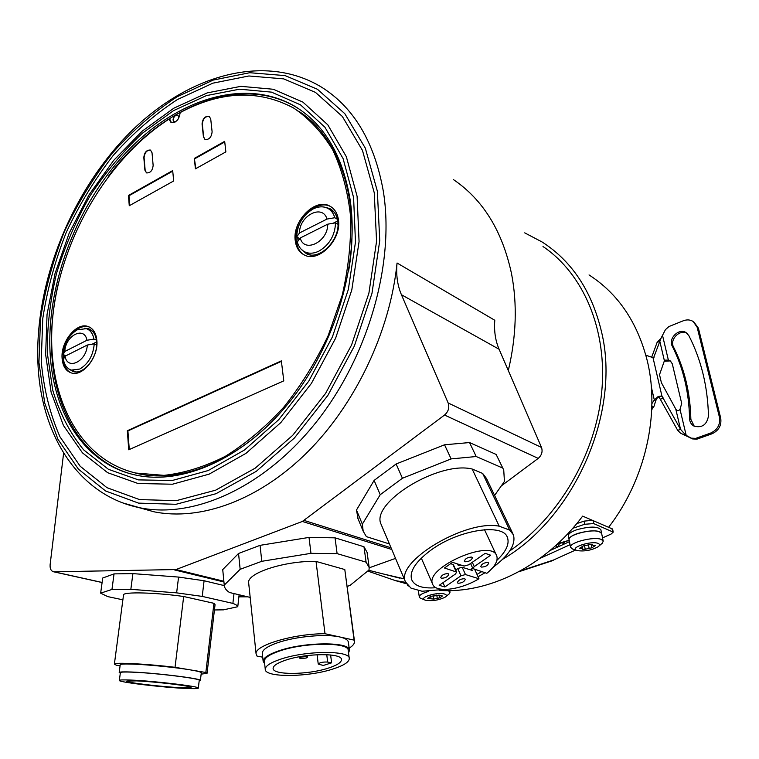 <?xml version="1.0" encoding="UTF-8"?>
<svg xmlns="http://www.w3.org/2000/svg" width="759" height="759" viewBox="0 0 759 759"><rect width="100%" height="100%" fill="white"/><g stroke="black" fill="none" stroke-linecap="round" stroke-linejoin="round"><path stroke-width="1.14" d="M542.998 246.523C583.405 273.771 607.674 329.842 601.697 392.156C595.635 454.423 558.985 517.154 509.706 550.968M502.648 559.279C575.123 517.173 620.966 411.814 601.555 331.93C591.83 291.181 571.992 261.181 542.021 241.941L524.706 232.852M405.685 582.362L395.486 580.635L367.707 571.062M404.215 578.851L383.712 574.079M453.512 179.646C483.075 199.731 502.42 231.125 511.547 273.828C517.391 304.245 516.319 336.446 508.331 370.43M138.366 507.458L153.925 511.784C200.338 521.186 258.477 500.57 306.978 452.601C355.335 404.528 390.145 331.484 397.061 263.012C395.932 274.616 397.393 285.185 401.426 294.729L448.161 402.982L541.518 447.468L499.099 349.244L401.426 294.729M215.603 490.2L176.287 500.665L139.485 499.574L107 487.695L80.198 466.263L60.008 436.871C49.942 413.968 43.68 388.76 41.233 361.265L42.76 318.628C47.219 289.454 55.065 260.679 66.299 232.292C79.306 204.598 94.998 178.925 113.376 155.263C133.043 133.176 154.381 114.609 177.369 99.562L212.899 83.158L248.905 75.976L283.695 78.879L315.478 92.389L342.347 116.459L362.46 150.396L374.253 192.758L376.568 241.305L368.912 293.154L351.559 344.994L325.573 393.428L292.708 435.324L255.223 468.151L215.603 490.2M50.037 351.844C46.697 283.012 77.266 204 127.132 151.439C176.923 99.163 244.692 77.323 294.426 106.08C323.951 123.783 342.499 154.864 350.06 199.313C359.662 262.586 335.734 344.349 289.872 401.52C243.952 458.749 182.113 485.76 134.874 474.878C84.353 463.654 52.874 413.067 50.037 351.844M128.537 473.218C82.589 458.692 54.506 410.268 51.726 352.48C50.606 330.108 52.798 307.186 58.291 283.695M108.537 176.164C158.659 107.901 239.256 73.158 295.944 107.095L299.758 109.467M175.073 122.085C172.284 120.928 172.426 118.708 175.509 115.425C178.052 114.571 178.982 115.757 178.299 118.964M129.201 471.311L136.886 473.398C180.898 484.005 238.544 460.941 282.946 409.832M348.618 271.096C360.942 199.826 339.064 136.867 298.695 111.222M171.392 122.626L170.054 119.742L169.02 119.125C108.423 157.957 61.972 237.036 53.13 313.476C44.297 389.709 75.606 458.815 135.738 473.037L163.991 475.362C184.01 473.18 204.418 466.851 225.214 456.387C245.831 443.588 265.346 427.194 283.752 407.203C301.086 385.458 315.915 361.54 328.23 335.469L342.233 295.213C348.504 267.861 351.265 241.362 350.516 215.736C347.764 191.173 341.816 169.2 332.689 149.827C321.949 132.313 308.941 118.385 293.648 108.044C258.667 89.401 220.841 90.919 180.158 112.588C179.2 119.609 176.145 122.901 170.993 122.455L169.02 119.125M152.028 152.739L150.472 150.054C146.677 149.808 144.457 152.274 143.812 157.464L144.893 170.139L146.506 172.891C150.31 173.118 152.521 170.633 153.147 165.443L152.028 152.739M210.717 118.945L209.19 116.326C205.11 115.937 202.729 118.47 202.055 123.926L203.412 136.8L204.996 139.485C209.086 139.855 211.457 137.303 212.112 131.848L210.717 118.945M295.308 241.087C291.864 221.419 315.194 197.473 329.795 206.087C334.491 208.63 337.347 213.089 338.372 219.446C342.081 238.981 318.979 263.003 304.501 255.062C299.369 252.529 296.295 247.861 295.308 241.087M62.086 358.248C60.616 341.673 76.612 321.977 88.082 326.512C93.253 328.457 96.194 333.21 96.886 340.763C98.547 357.252 82.627 377.071 71.261 372.906C65.777 370.999 62.722 366.113 62.086 358.248M129.267 205.727L173.669 180.974L172.691 170.585L128.451 195.471L129.267 205.727M195.405 168.859L225.859 151.885L224.683 141.354L194.351 158.413L195.405 168.859M128.736 449.774L283.781 380.866L281.352 360.867L127.332 430.733L128.736 449.774M150.472 150.054L150.699 150.187C146.923 149.969 144.713 152.436 144.077 157.616L145.159 170.282L146.515 172.9M209.437 116.488C205.357 116.099 202.985 118.641 202.321 124.087L203.668 136.962L204.996 139.495M304.169 254.91C299.824 252.168 297.215 247.747 296.352 241.656C292.898 222.007 316.218 198.09 330.82 206.704L331.104 206.856M298.002 241.068L297.765 237.548M324.216 207.084L329.776 208.554C334.112 210.907 336.759 215.015 337.708 220.897C341.123 238.924 319.805 261.068 306.437 253.724L300.839 248.848M299.739 238.649L296.674 236.941C297.262 224.598 302.727 215.29 313.059 209.01C318.363 206.391 323.22 206.135 327.622 208.26C331.142 210.129 333.533 213.279 334.795 217.729L337.413 219.285M335.525 222.842L327.708 224.18L300.213 238.003L297.329 241.998C298.61 246.789 301.171 250.109 305.042 251.988C309.207 253.829 313.809 253.563 318.827 251.172C329.415 244.92 334.985 235.47 335.525 222.842L337.954 224.275M296.674 236.941L299.539 232.928L326.987 219.066C322.755 203.545 299.122 215.727 299.539 232.928M326.987 219.066L334.795 217.729M337.717 220.954L333.135 223.25M300.213 238.003C304.084 253.629 328.163 241.779 327.708 224.18M71.147 372.878C66.403 370.563 63.756 365.829 63.215 358.675L63.263 354.662M72.76 333.049C78.281 327.48 83.756 325.45 89.192 326.958L89.287 326.996M64.496 357.261L64.524 355.146M84.505 328.267L88.499 328.723C93.291 330.526 96.004 334.918 96.64 341.892C98.177 357.1 83.49 375.382 72.987 371.521L68.519 368.722M66.033 355.715L63.13 354.614C64.221 343.229 68.965 334.937 77.38 329.748L86.336 328.666C90.349 330.118 92.883 333.59 93.936 339.093L96.45 340.098M94.249 343.855L87.276 345.041L65.065 356.199L63.395 359.33C64.42 365.088 67.067 368.675 71.327 370.098L79.771 369.045C88.357 363.874 93.186 355.487 94.249 343.855L96.668 344.814M63.13 354.614L64.8 351.464L86.972 340.269C84.448 325.677 65.34 335.535 64.8 351.464M86.972 340.269L93.936 339.093M96.649 341.948L92.114 344.216M65.065 356.199C67.323 370.866 86.744 361.312 87.276 345.041M128.451 195.471L128.983 195.746L129.761 205.452M172.748 171.145L128.983 195.746M194.351 158.413L195.879 168.602M224.749 141.924L194.873 158.707M127.332 430.733L127.901 430.922L129.277 449.537M281.409 361.322L127.901 430.922M397.061 263.012L494.792 320.26C493.948 330.99 495.39 340.649 499.099 349.244M541.518 447.468C542.837 451.624 541.736 455.267 538.207 458.389L501.263 485.931M369.216 567.808L395.543 558.387M238.895 596.83L247.842 596.84M63.623 453.114L50.122 564.62C49.838 568.7 51.043 571.091 53.728 571.812L176.022 569.544L302.357 521.452L444.546 415.04C448.427 411.587 449.632 407.564 448.161 402.982M358.125 519.004L356.474 510.048L374.111 480.419L396.122 463.986L444.537 444.793L469.527 442.554L496.139 454.442L502.961 468.407M222.814 570.455L222.729 569.582L238.544 553.472L260.052 545.351L309.017 537.419L335.042 537.837L363.969 546.746L367.081 552.362L369.111 566.945M214.436 609.961L223.507 609.847L237.776 606.707C237.757 605.748 236.125 604.648 232.88 603.405L202.226 596.403L176.629 592.855L130.842 589.326L111.962 589.439L100.653 593.159L102.712 578.026L114.049 573.889L132.901 573.614L178.574 577.077L204.086 580.739L224.285 585.606M100.653 593.159L107.721 596.602L122.873 599.819M123.508 595.009L123.527 594.914C123.1 591.669 155.604 592.456 183.678 596.508L213.934 603.32L215.053 604.648L207.055 673.28M237.776 606.707L239.123 594.781M234 593.566L232.88 603.405M202.226 596.403L204.086 580.739M178.574 577.077L176.629 592.855M130.842 589.326L132.901 573.614M114.049 573.889L111.962 589.439M213.934 603.32L205.85 672.493L190.632 669.931C197.786 671.155 201.344 672.104 201.296 672.778L200.395 680.462M201.135 674.144L207.046 673.328L205.85 672.493M120.216 664.751L120.226 664.704C120.558 664.049 124.561 663.84 132.237 664.097C147.654 664.59 176.126 667.436 190.632 669.931L175.035 667.313L183.678 596.508M175.035 667.313C146.553 663.85 113.774 662.161 114.381 664.097L116.307 665.188L120.083 665.804M199.171 680.927L200.385 680.5C202.909 678.745 155.215 672.825 131.212 672.009C123.537 671.724 119.533 671.876 119.201 672.483L120.301 673.186M120.368 672.654L120.377 672.607C120.69 672.019 124.59 671.857 132.057 672.142C155.367 672.939 201.676 678.679 199.237 680.396L198.327 688.109C200.746 686.601 154.362 680.984 131.032 680.073C123.556 679.76 119.666 679.865 119.353 680.406C117.636 682.066 162.644 687.455 185.756 688.441C193.735 688.802 197.928 688.707 198.317 688.147M180.851 687.692C162.028 686.895 125.311 682.493 126.753 681.146L136.326 680.88C155.301 681.629 192.928 686.183 191.012 687.445L180.851 687.692M347.261 586.47L350.364 585.142L368.978 570.028L369.206 567.618L366.104 562.163L337.1 553.624L310.972 553.339L261.789 561.299L240.167 569.297L224.247 585.123C224.389 587.893 226.154 590.36 229.531 592.513L250.185 597.399M248.715 583.329L248.658 582.827C246.732 573.064 285.299 560.55 316.029 561.423L344.795 569.535L354.481 641.137M363.969 546.746L366.104 562.163M337.1 553.624L335.042 537.837M309.017 537.419L310.972 553.339M261.789 561.299L260.052 545.351M238.544 553.472L240.167 569.297M224.247 585.056L222.729 569.582M344.795 569.535L354.102 640.131L339.738 636.962C345.307 638.234 348.191 640.046 348.409 642.408L349.415 650.055M349.168 648.177C352.831 645.862 354.624 643.641 354.529 641.535L354.102 640.131M262.329 653.584L262.282 653.205C262.415 649.695 267.699 646.146 278.136 642.55C296.114 636.384 326.142 633.708 339.738 636.962L325.004 633.718L316.029 561.423M325.004 633.718C293.742 633.651 254.274 645.425 256.087 653.869L257.016 656.108L262.709 657.18M348.533 652.939L349.453 650.397C350.743 641.668 305.279 641.649 279.046 650.757C268.582 654.315 263.278 657.816 263.145 661.26L264.673 663.859M264.426 661.487L264.388 661.127C264.521 657.778 269.673 654.372 279.843 650.909C305.327 642.076 349.472 642.095 348.229 650.567L349.235 658.271M280.764 659.144C270.565 662.569 265.394 665.928 265.252 669.22C264.474 677.73 307.632 677.379 332.831 669.049C343.599 665.586 349.074 662.104 349.273 658.603C350.535 650.273 306.304 650.387 280.764 659.144M328.182 668.167C307.642 674.979 272.453 675.244 273.117 668.328C273.24 665.643 277.471 662.901 285.811 660.102C306.579 653.015 342.48 652.901 341.484 659.694C341.332 662.522 336.892 665.349 328.182 668.167M323.287 665.463L331.598 662.835L327.67 662.066C322.983 661.829 319.833 662.493 318.23 664.059L323.287 665.463M330.62 654.97L331.598 662.835M301.086 657.066L299.549 658.062L300.431 658.584L306.124 658.053L307.661 657.047L306.788 656.535L301.086 657.066M494.583 495.418L504.441 481.424L503.729 469.973L502.781 468.094L476.197 456.52L451.121 458.91L402.431 478.255L380.231 494.697L362.337 524.146L363.191 531.205L366.379 536.632L389.433 543.956M381.692 525.702L381.132 524.384C370.041 502.999 438.702 460.666 472.164 469.024L482.658 473.445L486.491 478.483L512.847 533.672M496.139 454.442L502.781 468.094M476.197 456.52L469.527 442.554M444.537 444.793L451.121 458.91M402.431 478.255L396.122 463.986M374.111 480.419L380.231 494.697M362.337 524.146L356.474 510.048M482.658 473.445L509.678 530.095L499.223 526.196C465.684 519.232 394.908 561.85 405.505 581.897L410.961 588.111L422.061 591.242L443.977 589.449M478.047 576.736L485.029 572.741M492.961 567.419C509.261 555.076 516.063 544.203 513.388 534.801L509.678 530.095M481.69 571.669L476.975 574.383M436.027 587.713C422.564 588.775 414.423 586.033 411.596 579.496C409.395 571.166 415.894 561.337 431.112 550.019C458.759 529.64 503.407 522.875 507.477 537.628C509.593 543.985 506.073 551.546 496.927 560.313M499.223 526.196L472.164 469.024M474.736 569.449L478.957 578.747C460.476 590.094 435.211 593.159 432.573 584.003L421.321 558.112M478.957 578.747L465.476 574.554L460.979 575.806L444.878 586.982L439.205 585.322L455.362 574.079L456.7 572.096L444.461 568.007L452.535 562.353L464.147 566.062L468.692 564.8L485.172 553.339L490.665 555.209L474.252 566.594L472.895 568.595L486.842 573.32C494.925 566.622 498.236 560.835 496.766 555.958C491.993 538.159 424.566 567.599 432.573 584.003M471.756 557.078L472.44 557.647C471.519 560.303 469.043 561.688 465.02 561.783L464.328 561.214C465.258 558.548 467.734 557.172 471.756 557.078M488.056 562.476L488.701 563.007C487.771 565.616 485.343 566.973 481.386 567.087L480.732 566.546C481.671 563.946 484.109 562.58 488.056 562.476M464.622 578.7L465.295 579.24C464.385 581.774 461.965 583.111 458.057 583.244L457.364 582.694C458.284 580.151 460.704 578.823 464.622 578.7M448.057 573.614L448.778 574.193C447.857 576.783 445.41 578.13 441.425 578.244L440.694 577.665C441.615 575.075 444.072 573.719 448.057 573.614M472.477 567.675L471.481 569.81L472.278 570.455L462.193 567.258L457.705 568.51L460.979 575.806M455.713 569.895L457.705 568.51M450.561 563.567L453.417 564.753L456.671 572.03M461.092 565.094L458.208 565.322L457.582 563.965M444.878 586.982L442.99 582.684M589.031 274.938C618.262 293.771 637.74 322.651 647.474 361.578C660.102 414.423 645.207 479.783 608.803 527.069M557.04 544.393L569.203 540.332M602.551 537.894L611.118 534.042L613.234 532.116L612.598 529.042L582.656 516.12C545.237 566.167 488.464 593.993 439.157 590.369M406.416 583.832L405.145 583.386M569.459 541.651L550.019 550.55M569.089 539.753L570.559 547.258C568.87 542.562 594.316 536.101 601.403 539.488L603.234 541.195L601.669 533.596L599.828 531.86C592.751 528.406 567.362 534.886 569.07 539.668L569.041 539.545C568.994 537.533 571.831 535.512 577.571 533.482C590.511 529.991 598.538 529.991 601.64 533.473L600.872 529.754C597.769 526.243 589.752 526.243 576.831 529.735C571.091 531.765 568.254 533.795 568.311 535.826L568.33 535.92M593.035 520.446L593.671 523.577L584.705 524.27L572.722 528.321M593.671 523.577L613.234 532.116M520.332 570.92L553.643 559.971L575.426 550.114M407.327 585.104L408.228 586.071M569.184 540.266L557.922 543.577M570.056 544.696L540.01 558.377M592.618 520.304L584.069 521.129L584.705 524.27M576.726 523.625L584.069 521.129M553.643 559.971L553.093 560.484M651.896 403.655L654.315 399.974L658.186 396.492L661.905 395.961L680.548 429.338L685.766 435.154L691.231 438.142L695.69 438.389L710.642 433.057C717.54 429.831 720.481 424.575 719.456 417.298L697.141 327.233L693.214 321.522C690.235 319.662 686.914 319.416 683.252 320.791L668.935 326.541L665.425 329.681L661.108 338.078L657.085 342.451L659.837 341.36L661.108 338.078M645.871 355.212L653.575 357.868L659.837 341.36L664.4 360.762L664.884 360.155L668.366 360.079L670.871 361.303M662.446 335.061L668.366 360.079L670.064 360.696L672.275 363.77L681.696 403.418L680.026 409.367C678.527 411.122 677.113 411.046 675.795 409.139L661.383 382.669L659.524 374.69L664.4 360.762M651.81 407.602L654.125 406.103L655.681 400.799L657.427 397.659L659.059 397.033L677.711 430.362L680.51 433.152L692.578 438.93L696.98 439.138L711.914 433.825C718.801 430.609 721.733 425.363 720.708 418.086L698.403 328.154L697.141 327.233M651.668 357.242L657.085 342.451M664.182 361.293L669.666 360.942M689.57 418.57C688.982 391.938 683.223 367.821 672.294 346.227C667.844 338.552 679.115 327.556 686.221 332.708L688.802 335.563C701.136 359.491 707.701 386.312 708.47 416.017C706.838 424.803 702.018 428.171 694.011 426.122C691.202 424.518 689.722 422.004 689.57 418.57L690.861 419.357L694.267 426.245M693.906 322.034L698.403 328.154M687.123 333.391C679.922 328.789 669.248 339.643 673.575 347.11C684.504 368.675 690.263 392.754 690.861 419.357M677.711 430.362L680.548 429.338L675.795 409.139M687.512 436.273L686.221 435.514L680.026 409.367M659.059 397.033L661.905 395.961L653.044 357.802M655.681 400.799L654.315 399.974L651.355 387.09M651.763 408.911L653.195 406.739L651.858 405.866M556.537 547.562L556.262 545.104M559.298 543.634L558.444 546.689M603.234 541.195L602.191 543.359M570.559 547.258L572.523 549.032M598.12 543.435C591.337 540.389 568.852 547.856 576.821 550.446L577.39 550.636C584.648 551.575 591.536 550.294 598.064 546.803C599.942 545.37 599.961 544.241 598.12 543.435M591.963 544.279L592.115 545.019L592.343 544.497L589.658 544.649L582.903 546.006M592.115 545.019L595.274 545.645L591.935 547.799L585.217 549.241L582.551 549.393L582.76 548.89L579.572 548.254L582.94 546.186M448.332 590.625L450.021 592.229L449.1 594.003M428.588 591.441C422.497 593.149 419.395 594.971 419.291 596.887L420.23 598.13L425.647 600.255C432.583 601.204 439.091 600.17 445.154 597.143C446.985 595.787 446.776 594.752 444.537 594.031C437.146 591.631 417.507 597.931 425.306 600.151M438.996 594.904L439.072 595.379L430.344 596.327M439.072 595.379L442.431 595.986L439.793 597.845L433.579 599.107L427.687 598.32L430.391 596.574M153.925 511.784L139.779 507.762C78.291 495.371 40.901 434.935 37.95 363.561C34.478 284.53 69.762 194.854 127.17 135.396C184.409 76.355 263.288 51.678 321.702 87.257C353.931 107.541 374.462 142.132 383.286 191.031C394.984 262.737 368.523 356.094 316.522 421.767C264.455 487.506 193.943 518.957 139.779 507.762L122.93 502.961M377.356 191.183L379.747 240.565L371.986 293.325L354.339 346.095L327.879 395.382L294.426 437.99L256.267 471.358L215.945 493.729L175.965 504.299L138.565 503.122L105.577 490.969L78.395 469.138L57.931 439.243L44.715 403.057L38.937 362.423L40.512 319.141C45.047 289.549 53.007 260.346 64.411 231.542C77.608 203.45 93.518 177.388 112.171 153.375C132.123 130.956 153.764 112.085 177.103 96.782L213.175 80.084L249.739 72.722L285.118 75.606L317.442 89.258L344.804 113.67L365.316 148.138L377.356 191.183M173.839 108.186L142.237 131.117L113.603 160.481L88.974 194.94L69.211 233.079L55.046 273.43L47.049 314.454L45.644 354.576L51.1 392.147L63.433 425.467L82.456 452.857L107.636 472.696L138.072 483.521L172.473 484.214L209.133 474.147L246.02 453.332L280.868 422.545L311.408 383.409L335.592 338.258L351.796 289.957L359.064 241.628L357.1 196.315L346.341 156.696L327.803 124.837L302.926 102.123L273.363 89.268L240.888 86.336L207.188 92.902L173.839 108.186M173.574 110.605L142.464 133.157C122.92 151.487 105.435 172.435 89.989 195.993C75.976 220.632 64.838 246.4 56.574 273.297C50.113 300.412 47.039 327.044 47.343 353.21L52.732 390.183C59.619 413.124 69.923 433.019 83.651 449.859L108.442 469.309L138.385 479.887L172.208 480.504L208.232 470.542L244.455 450.03L278.667 419.755L308.657 381.303L332.395 336.949L348.324 289.511L355.478 242.045L353.59 197.52L343.077 158.565L324.909 127.208L300.498 104.837L271.466 92.133L239.54 89.192L206.401 95.606L173.574 110.605M54.287 571.85L102.104 582.457M444.546 415.04L538.207 458.389M304.16 520.446L391.056 547.789M302.357 521.452L391.767 549.469M176.022 569.544L223.867 581.252M174.352 569.876L223.943 581.982M327.67 662.066L326.749 654.675M465.476 574.554L462.193 567.258M472.278 570.455L471.557 568.889M452.857 564.288L456.14 571.641M474.252 566.594L472.297 562.296M611.887 528.368L612.532 531.442M652.977 357.774L654.021 357.356M660.643 399.12L663.489 398.048M657.92 397.128L658.186 396.492M564.013 542.059L562.049 545.047M556.366 545.901L557.78 546.992M691.231 438.142L692.521 438.892M695.69 438.389L696.98 439.138M710.642 433.057L711.914 433.825M719.456 417.298L720.708 418.086M673.575 347.11L672.294 346.227M594.012 546.347L593.823 545.446M589.193 548.605L588.481 545.057M585.217 549.241L584.43 545.341M580.739 548.482L580.569 547.628M441.377 596.546L441.254 595.758M437.317 598.509L436.776 595.084M433.579 599.107L433.057 595.806M428.92 598.547L428.797 597.75M399.547 578.092L368.684 570.275M294.426 106.08L295.944 107.095M136.886 473.398L135.738 473.037M329.795 206.087L330.82 206.704M329.776 208.554L331.218 209.418M329.026 209.095L334.131 212.15M305.042 251.988L310.213 254.825M88.082 326.512L89.192 326.958M88.499 328.723L89.695 329.207M87.494 329.14L92.351 331.104M71.327 370.098L76.232 371.91M53.728 571.812L102.095 582.533M119.201 672.483L120.226 664.704M119.353 680.406L120.377 672.607M114.381 664.097L123.527 594.914M224.247 585.123L222.738 569.658M263.145 661.26L262.282 653.205M265.252 669.22L264.388 661.127M317.091 654.723L318.23 664.059M299.407 656.772L299.549 658.062M307.48 655.548L307.661 657.047M256.087 653.869L248.658 582.827M363.191 531.205L357.375 517.192M405.505 581.897L381.132 524.384M507.477 537.628L507.003 536.622M496.452 555.294L484.508 529.687M472.895 568.595L470.58 563.491M395.486 580.635L406.359 583.728M568.311 535.826L569.041 539.545M518.814 571.755L553.121 560.474M562.761 544.715L564.649 541.85M651.725 409.727L654.125 406.103M691.288 438.171L692.578 438.93M686.221 332.708L686.791 333.116M571.774 548.681L577.39 550.636M598.064 546.803L602.551 542.979M591.138 544.269L591.802 547.571M582.39 547.021L582.76 548.89M449.764 590.616L450.011 592.143M418.266 590.17L419.291 596.887M445.154 597.143L449.394 593.709M439.243 595.587L439.546 597.523M430.638 596.128L431.074 598.927M430.457 596.232L430.552 596.783"/></g></svg>
